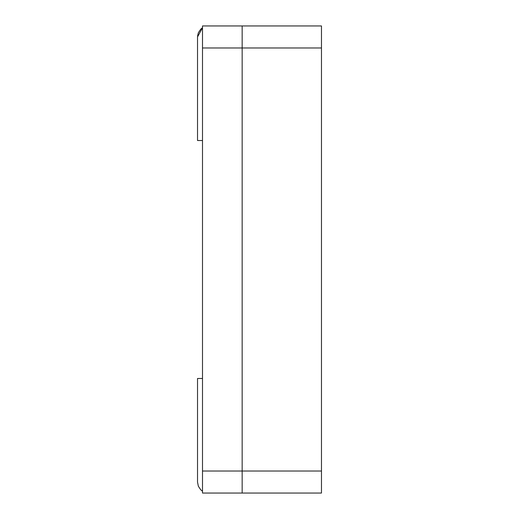 <?xml version="1.0" encoding="UTF-8"?>
<svg xmlns="http://www.w3.org/2000/svg" width="519" height="519" viewBox="0 0 519 519"><rect width="100%" height="100%" fill="white"/><g stroke="black" fill="none" stroke-linecap="round" stroke-linejoin="round"><path stroke-width="0.78" d="M321.475 25.95L321.475 493.05L321.475 25.95L242.159 25.95L321.475 25.95M242.159 493.05L242.159 25.95L242.159 47.982L321.475 47.982L242.159 47.982L242.159 471.018L321.475 471.018L242.159 471.018L242.159 493.05L321.475 493.05L202.501 493.05L202.501 25.95L242.159 25.95L242.159 493.05L242.159 25.95L202.501 25.95L202.501 47.982L242.159 47.982L202.501 47.982L202.501 471.018L242.159 471.018L202.501 471.018L202.501 493.05L242.159 493.05M197.564 36.058L198.362 32.749L200.749 29.174L198.362 32.749L197.564 36.058M201.1 28.837L202.501 27.754L197.525 36.966L197.525 140.519L202.501 140.519L197.525 140.519L197.525 36.966L202.501 27.76L201.1 28.837M202.501 378.481L197.525 378.481L197.525 482.034L198.362 486.251L200.749 489.826L202.501 491.246L200.749 489.826L198.362 486.251L197.525 482.034L197.525 378.481L202.501 378.481"/></g></svg>
